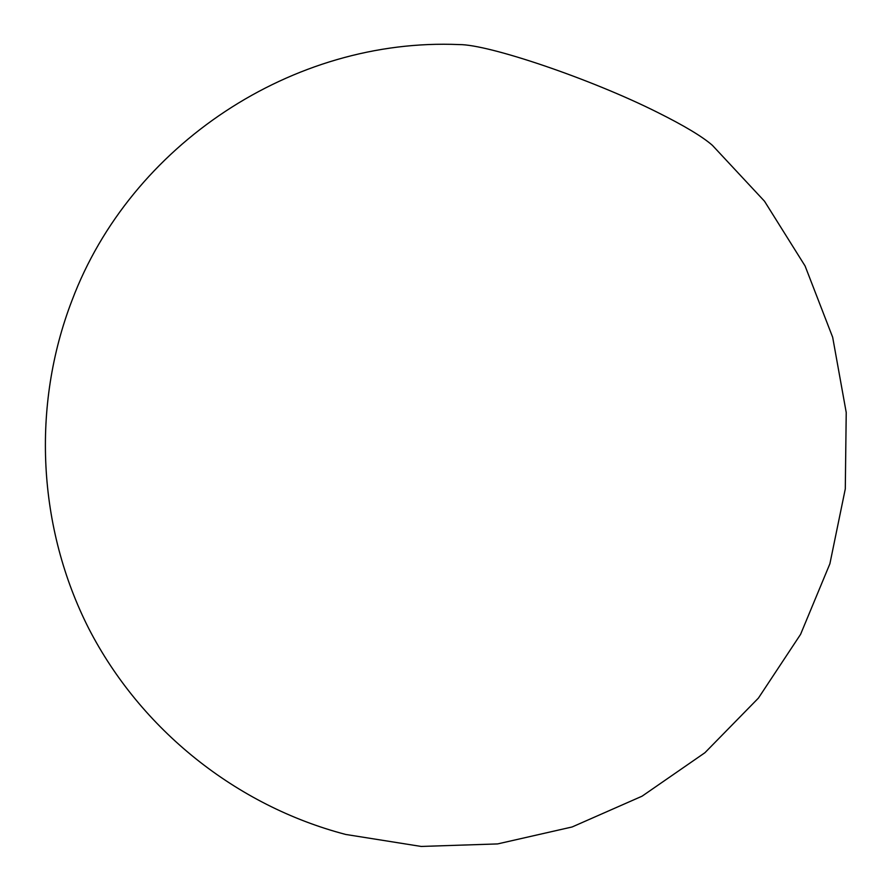 <?xml version="1.0" encoding="UTF-8"?>
<svg xmlns="http://www.w3.org/2000/svg" width="891" height="891" viewBox="0 0 891 891"><rect width="100%" height="100%" fill="white"/><g stroke="black" fill="none" stroke-linecap="round" stroke-linejoin="round"><path stroke-width="1.34" d="M459.21 44.583C488.68 44.338 590.778 78.865 657.547 112.389C684.255 125.709 702.531 136.691 712.399 145.333L764.511 201.232L805.096 265.997L832.673 337.277L846.227 412.5L845.292 488.925L829.889 563.78L800.575 634.359L758.408 698.11L704.926 752.717L642.066 796.186L572.111 826.971L497.59 843.922L421.198 846.45L345.719 834.455C236.104 805.765 140.889 729.529 88.922 628.846C37.556 527.84 31.296 406.04 72.048 300.312C130.676 144.665 293.05 37.422 459.21 44.583"/></g></svg>
